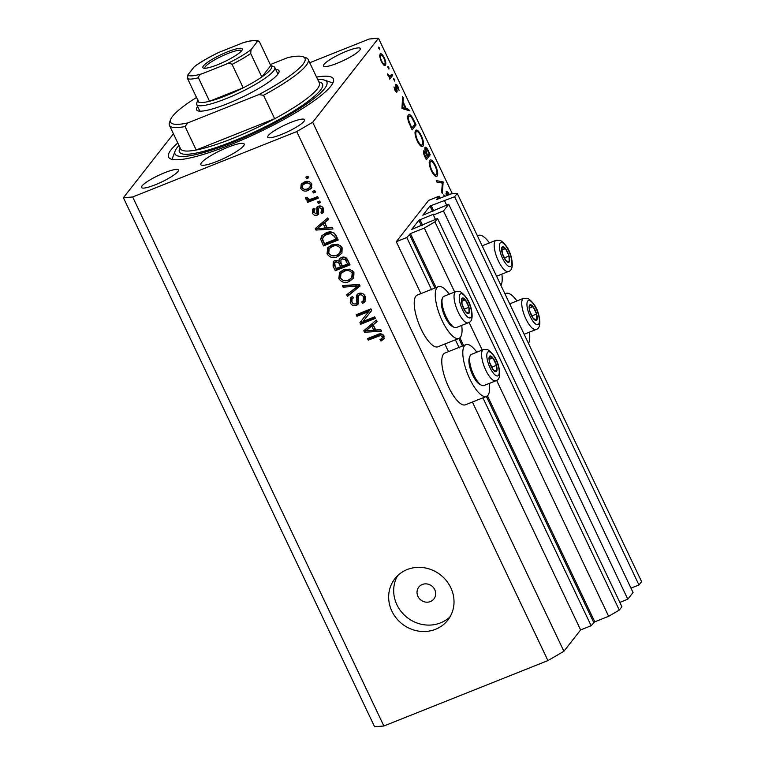 <?xml version="1.0" encoding="UTF-8"?>
<svg xmlns="http://www.w3.org/2000/svg" width="765" height="765" viewBox="0 0 765 765"><rect width="100%" height="100%" fill="white"/><g stroke="black" fill="none" stroke-linecap="round" stroke-linejoin="round"><path stroke-width="1.15" d="M439.129 196.203L428.61 200.392L396.28 241.692L406.789 237.504L410.423 233.602L424.298 228.066L434.941 221.869L437.561 218.522L411.685 229.443L418.847 220.253L433.373 214.267L434.023 214.143L433.382 215.003L443.471 210.977L448.72 204.284L422.835 215.204L429.997 206.014L454.63 196.729L457.25 193.392L451.063 193.889L436.538 199.56L439.129 196.203L440.105 198.259M630.991 588.142L638.966 584.967L641.596 581.62L457.25 193.392M638.966 584.967L454.63 196.729M446.607 205.125L444.532 200.755M619.841 602.39L627.816 599.205L633.057 592.512L448.72 204.284M627.816 599.205L443.471 210.977M435.448 219.364L433.382 215.003M173.445 133.827L123.404 197.733L374.601 726.75L383.877 725.995L547.931 660.587L563.891 651.283L580.616 629.92L591.135 625.732L594.768 621.83L608.644 616.303L619.287 610.097L621.907 606.75L437.561 218.522M619.287 610.097L434.941 221.869M608.644 616.303L496.638 380.415M482.227 350.054L469.088 322.39M454.678 292.039L424.298 228.066M591.135 625.732L482.925 397.838M459.21 347.893L455.376 339.813M431.661 289.868L406.789 237.504M580.616 629.92L472.407 402.027M448.472 351.623L444.857 344.011M420.922 293.607L396.28 241.692M476.825 352.216A27.836 9.237 68.3 0 0 465.895 344.68L444.857 353.067A27.836 9.237 68.3 0 0 443.423 354.185A27.836 9.237 68.3 0 0 447.611 384.795A27.836 9.237 68.3 0 0 465.483 404.79L486.511 396.404A27.836 9.237 68.3 0 0 487.955 395.285A27.836 9.237 68.3 0 0 489.265 383.428M465.895 344.68A27.836 9.237 68.3 0 0 464.451 345.799A27.836 9.237 68.3 0 0 468.649 376.409A27.836 9.237 68.3 0 0 486.511 396.404M461.716 325.402A27.836 9.237 -111.7 0 1 460.406 337.269A27.836 9.237 -111.7 0 1 458.962 338.388L437.934 346.774A27.836 9.237 -111.7 0 1 420.061 326.779A27.836 9.237 -111.7 0 1 415.873 296.16A27.836 9.237 -111.7 0 1 417.308 295.051L438.345 286.665A27.836 9.237 -111.7 0 1 449.275 294.19M458.962 338.388A27.836 9.237 -111.7 0 1 441.099 318.393A27.836 9.237 -111.7 0 1 436.901 287.783A27.836 9.237 -111.7 0 1 438.345 286.665M505.043 294.047A27.836 9.237 -111.7 0 1 506.038 293.416A27.836 9.237 -111.7 0 1 516.968 300.951M529.409 332.163A27.836 9.237 -111.7 0 1 528.491 343.437M417.939 596.375A9.601 8.893 -141.9 0 0 433.918 598.938A9.601 8.893 -141.9 0 0 434.769 589.672A9.601 8.893 -141.9 0 0 418.799 587.099A9.601 8.893 -141.9 0 0 417.939 596.375M391.89 611.168A33.603 31.126 -141.9 0 0 447.793 620.147A33.603 31.126 -141.9 0 0 450.786 587.692A33.603 31.126 -141.9 0 0 394.883 578.713A33.603 31.126 -141.9 0 0 391.89 611.168M397.618 575.691A33.603 31.126 -141.9 0 0 396.911 604.761A33.603 31.126 -141.9 0 0 450.069 616.762M216.935 161.425A24.002 4.294 154.6 0 1 200.832 164.599A24.002 4.294 154.6 0 1 228.085 147.186A24.002 4.294 154.6 0 1 244.198 144.011A24.002 4.294 154.6 0 1 216.935 161.425M177.796 142.988A91.207 16.304 -25.4 0 0 168.558 157.112A91.207 16.304 -25.4 0 0 229.758 145.044A91.207 16.304 -25.4 0 0 333.339 78.872A91.207 16.304 -25.4 0 0 316.557 77.102M164.714 172.699A20.397 3.643 -25.4 0 0 141.544 187.502A20.397 3.643 -25.4 0 0 155.238 184.805A20.397 3.643 -25.4 0 0 178.408 170.002A20.397 3.643 -25.4 0 0 164.714 172.699M290.91 122.381A20.397 3.643 -25.4 0 0 267.74 137.184A20.397 3.643 -25.4 0 0 281.424 134.487A20.397 3.643 -25.4 0 0 304.594 119.684A20.397 3.643 -25.4 0 0 290.91 122.381M346.66 51.188A20.397 3.643 -25.4 0 0 323.49 65.991A20.397 3.643 -25.4 0 0 337.183 63.285A20.397 3.643 -25.4 0 0 360.353 48.482A20.397 3.643 -25.4 0 0 346.66 51.188M446.378 195.764L446.406 191.403M446.177 191.585C446.98 191.049 448.003 192.025 449.256 194.501L449.304 194.597M448.864 195.008L446.808 192.933L446.923 195.544M445.957 193.22L446.942 192.828L445.957 193.268M444.121 196.662L443.882 194.826L444.771 196.404M443.136 181.936L442.323 193.43L441.644 191.996L442.352 183.093L436.911 182.041L436.232 180.607L443.136 181.936L440.936 182.816M436.117 176.419L437.197 175.988C435.754 177.184 433.841 175.481 431.45 170.872C429.242 165.89 428.668 162.362 429.729 160.315C431.183 159.139 433.105 160.87 435.495 165.517C437.666 170.442 438.23 173.932 437.197 175.988L436.71 176.371M429.729 160.315L430.217 159.923M421.936 146.555L423.016 146.125C421.572 147.32 419.66 145.618 417.269 141.009C415.06 136.027 414.487 132.498 415.548 130.452C417.002 129.275 418.924 131.006 421.314 135.654C423.485 140.578 424.049 144.069 423.016 146.125L422.529 146.507M415.548 130.452L416.045 130.06M409.323 110.724L401.96 108.439L402.591 96.562L403.289 98.016L403.079 101.822L406.301 108.592L408.625 109.261L409.323 110.724M379.689 49.696L378.685 47.134L379.603 47.965L379.784 49.687M563.891 651.283L312.694 122.266L378.493 38.25L369.218 39.005L309.729 62.73M452.345 193.794L378.493 38.25M384.671 65.561L385.445 65.254L383.724 65.044L381.286 61.496L379.784 56.744L380.09 53.961C381.142 53.12 382.519 54.372 384.231 57.719C385.799 61.267 386.201 63.782 385.445 65.254L385.101 65.532M388.869 69.032L387.865 66.469L388.783 67.301L388.964 69.022M391.957 74.157L392.598 75.505L389.739 79.139L389.528 77.265L387.339 73.918L389.997 76.366L388.888 76.806L391.957 74.157M394.597 81.09L393.593 78.537L394.511 79.359L394.692 81.09M396.547 92.211L394.931 90.232L394.004 86.923L396.337 90.71L395.639 84.533C396.232 84.054 397.016 84.772 397.982 86.675L399.072 90.289L396.289 85.852L397.188 90.978L396.796 92.192M395.409 91.121L396.337 90.71M395.505 86.129L396.394 85.776L395.515 86.158M408.328 115.066C409.715 113.746 411.56 115.477 413.846 120.268L416.045 124.896L412.144 129.878L408.606 121.941C407.525 118.46 407.429 116.165 408.328 115.066L408.854 114.645M423.657 150.848L425.302 151.508L424.938 147.368C425.818 146.784 426.947 147.903 428.314 150.715L430.226 154.76L426.325 159.742L424.938 156.825C423.58 154.109 423.15 152.12 423.657 150.848L423.887 150.657M362.973 321.491L374.697 316.825L375.433 318.374L360.707 324.245L359.923 322.591L368.663 311.613L356.93 316.289L356.194 314.74L370.92 308.869L371.704 310.533L362.973 321.491L371.694 310.514M358.718 293.435C361.625 292.603 363.796 293.607 365.24 296.428L364.972 301.716L362.639 303.409L361.711 301.936L363.289 300.731L363.452 296.983C362.62 295.185 361.3 294.515 359.502 294.974L358.536 295.663L357.982 304.279L356.356 305.455C353.659 306.258 351.623 305.35 350.265 302.73L350.475 297.862L352.483 296.39L353.411 297.862L352.043 298.905L351.957 301.984C352.732 303.686 353.966 304.317 355.649 303.887L356.911 302.806L356.299 297.145L357.035 294.64L358.718 293.435M358.03 301.381L356.691 303.179L358.03 301.381L357.886 298.618L357.408 295.72L356.299 297.145M342.357 285.594L359.311 284.427L360.066 286.024L347.473 296.361L346.708 294.764L358.01 285.995L343.122 287.2L342.357 285.594M353.937 272.627L353.717 277.953L349.385 281.472C345.091 283.404 341.572 282.457 338.828 278.642L339.517 272.57L343.59 269.72L349.595 269.127L353.937 272.627M342.146 247.803L341.926 253.129L337.595 256.657C333.301 258.58 329.782 257.633 327.038 253.817L327.736 247.755L331.8 244.896L337.814 244.312L342.146 247.803M327.2 227.807L332.211 227.358L332.976 228.974L315.993 230.074L315.276 228.563L327.736 217.92L328.501 219.536L324.723 222.596L327.2 227.807M305.828 177.069L307.932 176.227L308.668 177.776L306.564 178.618L305.828 177.069M383.877 725.995L132.68 196.978L296.734 131.57L312.694 122.266M547.931 660.587L296.734 131.57M304.221 182.089C307.31 180.617 309.863 181.257 311.852 184.002L311.412 188.276L308.285 190.389C305.235 191.805 302.72 191.154 300.769 188.429L301.219 184.136L304.221 182.089M312.646 191.413L314.75 190.581L315.486 192.13L313.382 192.971L312.646 191.413M312.053 198.804L317.599 196.586L318.336 198.145L307.635 202.409L306.899 200.86L308.601 200.181L305.837 199.101L305.713 197.408L307.52 197.38L307.826 198.508L309.729 199.397L312.053 198.804M317.618 201.893L319.722 201.052L320.459 202.601L318.355 203.442L317.618 201.893M314.74 209.725L313.937 212.345L316.175 213.77L316.825 212.919L316.844 207.248L318.297 206.225C320.602 205.517 322.333 206.282 323.499 208.52L323.308 212.345L321.807 213.598L320.879 212.115L321.826 211.36L321.912 209.027L319.301 207.678L318.498 208.415L318.317 214.363L317.121 215.233C315.017 215.826 313.459 215.089 312.436 213.005L312.483 209.323L313.813 208.252L314.74 209.725L314.004 210.318L315.113 208.893M321.013 206.12L318.498 208.415M316.175 213.77L317.944 211.494L317.561 206.607M325.995 232.914C330.231 230.906 333.607 231.814 336.141 235.63L338.226 240.028L323.509 245.9L320.65 239.206L321.692 235.85L325.995 232.914M341.362 257.461C344.279 256.447 346.44 257.375 347.836 260.253L350.016 264.853L335.29 270.724L333.091 266.086L333.215 261.716L334.85 260.521L338.732 260.951L339.402 258.828L341.362 257.461M375.72 330.002L380.741 329.552L381.505 331.168L364.522 332.268L363.805 330.757L376.256 320.114L377.021 321.73L373.243 324.79L375.72 330.002M384.107 338.761L380.98 341.066L380.052 339.593L382.127 338.264L382.28 336.638L380.435 335.529L368.261 340.148L367.525 338.589L377.518 334.611C380.157 333.196 382.328 333.664 384.04 336.017L383.829 339.172M123.404 197.733L132.68 196.978M308.276 176.954L306.564 178.618M307.683 177.193L307.339 176.466M311.871 187.54L308.285 190.389M309.404 188.965L304.394 189.328M302.194 187.578L301.879 187.004L300.769 188.429M301.879 187.004L301.879 183.447M309.395 181.697L306.172 182.175L303.762 183.782L302.644 185.207L302.309 187.855C303.762 189.538 305.512 189.863 307.549 188.84L309.968 187.234L310.303 184.575C308.85 182.902 307.1 182.577 305.063 183.6L302.644 185.207M309.968 187.234L311.078 185.809L311.537 183.428M306.172 182.175L305.063 183.6M311.384 183.208L310.303 184.575M315.094 191.307L313.382 192.971M314.501 191.546L314.147 190.82M317.944 197.322L308.744 200.985L307.635 202.409M308.744 200.985L308.4 200.258M309.213 199.407L308.601 200.181M307.807 198.479L306.947 197.676L305.837 199.101M320.066 201.778L318.355 203.442M319.474 202.017L319.12 201.291M323.748 211.599L321.807 213.598M322.926 212.173L322.151 210.939M321.826 211.36L322.935 209.935L323.146 207.889M322.993 207.65L321.912 209.027M320.411 206.254L319.607 206.99M318.737 213.559L317.121 215.233M318.24 213.808L315.792 213.856M313.86 212.163L313.554 211.58L312.436 213.005M313.554 211.58L313.21 208.644M317.284 212.345L317.944 211.494M332.354 227.664L317.628 228.62M317.217 228.649L315.993 230.074M317.112 228.649L316.547 227.473M328.319 219.153L324.723 222.596M325.23 227.989L326.349 226.564L324.36 222.366L317.169 228.706L325.23 227.989L323.241 223.791L317.169 228.706M324.36 222.366L323.241 223.791M337.834 239.206L324.618 244.475L323.509 245.9M324.618 244.475L321.769 237.781L320.65 239.206M321.769 237.781L322.314 235.161M333.005 232.378L327.831 233.048L324.436 235.276L322.534 238.814L323.241 241.042L324.494 243.662L335.768 239.158L334.506 236.5L330.595 233.631L326.712 234.472L323.327 236.701M335.768 239.158L336.887 237.743L334.353 233.162M327.831 233.048L326.712 234.472M331.704 232.206L330.595 233.631M335.625 235.075L334.506 236.5M341.878 253.215L337.595 256.657M338.713 255.233L331.867 255.72M329.6 254.372L328.156 252.393L327.038 253.817M328.156 252.393L328.348 247.057M330.585 247.019L329.17 248.797L328.759 253.119C330.891 256.026 333.607 256.686 336.887 255.089L339.899 253.033L340.435 248.501C338.35 245.661 335.711 244.982 332.498 246.464L329.476 248.443L330.585 247.019L333.607 245.039L332.498 246.464M339.899 253.033L341.008 251.609L341.553 247.076L340.482 245.622M338.732 244.609L333.607 245.039M341.553 247.076L340.435 248.501M349.624 264.03L336.409 269.299L335.29 270.724M336.409 269.299L334.209 264.661L333.846 261.085M340.062 258.178L338.732 260.951M347.559 263.982L348.668 262.558L346.316 258.054L343.227 257.585L340.894 259.861L341.037 263.179L342.395 266.038L347.559 263.982L345.197 259.478L342.108 259.01L340.894 259.861M345.197 259.478L346.143 257.901M337.518 260.368L334.735 262.739L335.07 265.943L336.275 268.486L340.674 266.727L338.512 262.519L335.825 261.974L334.735 262.739M340.674 266.727L341.792 265.302L339.01 260.597M336.944 260.549L335.825 261.974M339.622 261.095L338.512 262.519M343.227 257.585L342.108 259.01M347.214 259.478L346.096 260.903M353.659 278.039L349.385 281.472M350.504 280.047L343.657 280.545M341.381 279.196L339.937 277.217L338.828 278.642M339.937 277.217L340.138 271.871M342.376 271.843L340.961 273.621L340.54 277.944C342.682 280.851 345.388 281.51 348.677 279.914L351.68 277.848L352.216 273.325C350.141 270.485 347.492 269.806 344.279 271.288L341.257 273.258L345.397 269.863L344.279 271.288M351.68 277.848L352.799 276.423L353.334 271.9L352.263 270.437M350.523 269.423L345.397 269.863M353.334 271.9L352.216 273.325M359.894 285.661L347.473 296.361M348.582 294.936L348.018 293.741M343.122 287.2L344.231 285.775L359.12 284.57L358.01 285.995M365.441 300.961L362.639 303.409M363.757 301.984L363.098 300.941M363.289 300.731L364.408 299.306L364.57 295.558L363.452 296.983M364.57 295.558L363.882 294.468M362.237 293.406L360.611 293.55L359.502 294.974M360.611 293.55L358.536 295.663M358.45 303.485L356.356 305.455M357.465 304.03L353.774 303.906M352.828 303.275L351.374 301.305L350.265 302.73M351.374 301.305L351.125 297.203M353.162 297.47L352.043 298.905M357.408 295.72L357.685 293.999M375.041 317.551L361.826 322.82L360.707 324.245M361.826 322.82L361.042 321.185M356.93 316.289L358.049 314.864L369.782 310.188L368.663 311.613M358.049 314.864L357.704 314.138M380.884 329.858L366.158 330.815M365.737 330.843L364.522 332.268M365.632 330.843L365.077 329.667M376.849 321.357L373.243 324.79M373.76 330.184L374.879 328.759L372.88 324.561L365.689 330.901L373.76 330.184L371.771 325.986L365.689 330.901M372.88 324.561L371.771 325.986M384.26 338.436L380.98 341.066M382.089 339.641L381.553 338.78M382.127 338.264L383.246 336.839L383.399 335.213L382.28 336.638M383.399 335.213L382.863 334.525M382.682 334.401L381.553 334.104L380.435 335.529M381.553 334.104L369.371 338.723L368.261 340.148M369.371 338.723L369.026 337.996M500.941 285.412A27.836 9.237 68.3 0 0 501.859 274.138M489.418 242.926A27.836 9.237 68.3 0 0 478.488 235.4A27.836 9.237 68.3 0 0 477.494 236.031M378.752 48.31L379.603 47.965M383.753 57.911L384.231 57.719M379.689 55.606L380.721 55.29C380.157 56.419 380.454 58.341 381.639 61.057C382.949 63.591 384.011 64.547 384.814 63.906C385.388 62.787 385.072 60.875 383.887 58.178C382.577 55.625 381.525 54.659 380.721 55.29L379.689 55.702M381.161 61.238L381.639 61.057M383.275 64.623L384.814 63.906M387.932 67.636L388.783 67.301M389.022 76.93L392.598 75.505M387.501 74.463L387.989 74.262M387.788 75.2L388.266 75.008M393.659 79.703L394.511 79.359M394.138 87.736L394.683 87.516M395.39 91.092L396.136 90.796M397.504 86.866L397.982 86.675M395.639 86.789L396.194 86.569M396.165 88.797L396.681 88.597M395.725 91.561L397.188 90.978M402.495 98.331L403.289 98.016M402.294 102.137L403.079 101.822M404.465 109.319L406.301 108.592M406.789 109.997L408.625 109.261M403.021 103.036L402.772 107.578L405.555 108.372L403.021 103.036L402.237 103.352M401.988 107.884L402.772 107.578M403.719 109.108L405.555 108.372M413.597 125.871L416.045 124.896M411.905 128.023L415.013 124.064L412.067 118.212C410.681 116.127 409.648 115.525 408.959 116.414C408.233 117.361 408.357 119.311 409.342 122.247L411.905 128.023L411.369 128.243M408.787 122.467L409.342 122.247M407.735 116.902L409.39 116.07L407.745 116.729M420.769 135.864L421.314 135.654M415.013 132.106L416.179 131.79C415.366 133.502 415.844 136.38 417.642 140.435C419.603 144.25 421.18 145.704 422.385 144.786C423.198 143.084 422.72 140.225 420.941 136.218C418.981 132.345 417.394 130.863 416.179 131.79L415.003 132.259M417.107 140.645L417.642 140.435M420.444 145.713L422.385 144.786M427.778 155.735L430.226 154.76M423.418 152.264L425.302 151.508M427.759 150.935L428.314 150.715M425.225 156.07L426.086 157.886L427.339 156.29L426.908 155.391C425.923 153.077 425.053 152.006 424.298 152.178L425.225 156.07L424.69 156.28M425.55 158.106L426.086 157.886M423.437 152.522L424.432 152.072L423.437 152.465M427.319 154.893L427.74 155.783L429.194 153.928L428.285 152.015C427.262 149.634 426.363 148.534 425.579 148.706L427.319 154.893L426.774 155.104M427.195 155.993L427.74 155.783M425.149 152.388L426.038 152.034M424.69 149.06L425.713 148.592L424.68 149.003M434.95 165.728L435.495 165.517M429.194 161.97L430.36 161.654C429.538 163.366 430.026 166.244 431.823 170.299C433.784 174.114 435.361 175.567 436.566 174.649C437.379 172.947 436.901 170.088 435.122 166.082C433.162 162.209 431.575 160.727 430.36 161.654L429.184 162.123M431.288 170.509L431.823 170.299M434.625 175.577L436.566 174.649M441.319 182.892L443.222 182.127M448.711 194.721L449.256 194.501M446.081 194.195L446.684 193.956M444.006 196.003L444.695 195.725M531.034 304.843A8.396 2.783 68.3 0 0 529.6 305.139A8.396 2.783 68.3 0 0 529.734 311.097A8.396 2.783 68.3 0 0 533.31 318.527A8.396 2.783 68.3 0 0 536.743 320.009A8.396 2.783 68.3 0 0 536.609 314.052A8.396 2.783 68.3 0 0 533.033 306.612A8.396 2.783 68.3 0 0 531.034 304.843M531.034 305.99L529.6 305.139L529.734 311.097L533.31 318.527L536.743 320.009L536.609 314.052L533.033 306.612L531.034 305.99M524.14 334.257L536.026 329.524A16.801 5.575 -111.7 0 1 534.085 329.38A16.801 5.575 -111.7 0 1 523.709 313.468A16.801 5.575 -111.7 0 1 523.585 298.312L511.556 303.103A16.801 5.575 68.3 0 0 510.15 304.795M531.771 315.974L536.609 314.052M529.39 308.075L533.033 306.612M490.891 356.108A8.396 2.783 68.3 0 0 489.457 356.404A8.396 2.783 68.3 0 0 489.59 362.361A8.396 2.783 68.3 0 0 493.167 369.791A8.396 2.783 68.3 0 0 496.6 371.274A8.396 2.783 68.3 0 0 496.466 365.307A8.396 2.783 68.3 0 0 492.89 357.877A8.396 2.783 68.3 0 0 490.891 356.108M490.891 357.255L489.457 356.404L489.59 362.361L493.167 369.791L496.6 371.274L496.466 365.307L492.89 357.877L490.891 357.255M480.066 384.508A15.166 5.03 -111.7 0 1 479.818 384.393A15.166 5.03 -111.7 0 1 471.527 372.412A15.166 5.03 -111.7 0 1 469.299 358.01L469.987 356.088A16.801 5.575 68.3 0 0 472.454 372.039A16.801 5.575 68.3 0 0 481.634 385.311A16.801 5.575 68.3 0 0 481.912 385.436A16.801 5.575 68.3 0 0 483.853 385.579L495.883 380.788A16.801 5.575 -111.7 0 1 493.941 380.645A16.801 5.575 -111.7 0 1 483.566 364.733A16.801 5.575 -111.7 0 1 483.442 349.576L487.879 349.72C493.521 353.698 497.202 359.588 498.923 367.41C500.54 375.386 499.526 379.851 495.883 380.788M483.442 349.576L471.412 354.367A16.801 5.575 68.3 0 0 469.987 356.088M491.627 367.238L496.466 365.307M489.246 359.33L492.89 357.877M463.341 298.082A8.396 2.783 68.3 0 0 461.907 298.379A8.396 2.783 68.3 0 0 462.041 304.336A8.396 2.783 68.3 0 0 465.617 311.776A8.396 2.783 68.3 0 0 469.05 313.248A8.396 2.783 68.3 0 0 468.916 307.291A8.396 2.783 68.3 0 0 465.34 299.861A8.396 2.783 68.3 0 0 463.341 298.082M463.341 299.23L461.907 298.379L462.041 304.336L465.617 311.776L469.05 313.248L468.916 307.291L465.34 299.861L463.341 299.23M452.517 326.483A15.166 5.03 -111.7 0 1 452.268 326.368A15.166 5.03 -111.7 0 1 443.977 314.386A15.166 5.03 -111.7 0 1 441.749 299.985L442.438 298.073A16.801 5.575 68.3 0 0 444.905 314.013A16.801 5.575 68.3 0 0 454.085 327.286A16.801 5.575 68.3 0 0 454.362 327.42A16.801 5.575 68.3 0 0 456.303 327.563L468.333 322.763A16.801 5.575 -111.7 0 1 466.392 322.62A16.801 5.575 -111.7 0 1 456.017 306.708A16.801 5.575 -111.7 0 1 455.892 291.551L460.329 291.704C465.971 295.673 469.653 301.573 471.374 309.385C472.99 317.37 471.976 321.826 468.333 322.763M455.892 291.551L443.863 296.351A16.801 5.575 68.3 0 0 442.438 298.073M464.078 309.213L468.916 307.291M461.687 301.314L465.34 299.861M503.485 246.818A8.396 2.783 68.3 0 0 502.05 247.114A8.396 2.783 68.3 0 0 502.184 253.081A8.396 2.783 68.3 0 0 505.761 260.511A8.396 2.783 68.3 0 0 509.194 261.984A8.396 2.783 68.3 0 0 509.06 256.026A8.396 2.783 68.3 0 0 505.483 248.596A8.396 2.783 68.3 0 0 503.485 246.818M503.485 247.965L502.05 247.114L502.184 253.081L505.761 260.511L509.194 261.984L509.06 256.026L505.483 248.596L503.485 247.965M496.59 276.242L508.476 271.499A16.801 5.575 -111.7 0 1 506.535 271.355A16.801 5.575 -111.7 0 1 496.16 255.443A16.801 5.575 -111.7 0 1 496.036 240.287L484.006 245.087A16.801 5.575 68.3 0 0 482.591 246.77M504.221 257.958L509.06 256.026M501.83 250.05L505.483 248.596M275.687 69.376A45.604 8.157 154.6 0 1 278.929 72.369A45.604 8.157 154.6 0 1 227.186 103.791A45.604 8.157 154.6 0 1 197.906 110.839A45.604 8.157 154.6 0 1 197.638 106.431M270.743 65.561L273.526 66.507A43.203 7.727 154.6 0 1 274.778 67.463A43.203 7.727 154.6 0 1 225.723 98.809A43.203 7.727 154.6 0 1 196.729 104.528L199.77 110.925A43.203 7.727 -25.4 0 0 199.904 111.154M169.419 125.336L180.559 148.802A76.806 13.732 -25.4 0 0 196.203 150.017A76.806 13.732 -25.4 0 0 232.091 138.647A76.806 13.732 -25.4 0 0 274.673 118.728L196.203 150.017L185.063 126.55A76.806 13.732 154.6 0 1 169.419 125.336A76.806 13.732 154.6 0 1 169.505 122.534L170.652 119.464A74.406 13.301 -25.4 0 0 187.779 122.926L185.063 126.55M178.962 145.436A84.007 15.023 -25.4 0 0 175.156 150.954A84.007 15.023 -25.4 0 0 231.432 142.912A84.007 15.023 -25.4 0 0 305.025 104.977A84.007 15.023 -25.4 0 0 324.398 80.096A84.007 15.023 -25.4 0 0 317.714 79.55M263.533 95.262L258.79 94.621A74.406 13.301 -25.4 0 0 302.835 56.696L305.943 57.748A76.806 13.732 154.6 0 1 308.171 59.45A76.806 13.732 154.6 0 1 263.533 95.262L274.673 118.728A76.806 13.732 -25.4 0 0 319.311 82.916L308.171 59.45M302.835 56.696A74.406 13.301 -25.4 0 0 287.783 57.595L270.274 64.576M196.519 97.48A74.406 13.301 -25.4 0 0 170.652 119.464M258.79 94.621L187.779 122.926M277.905 74.109A43.203 7.727 -25.4 0 0 277.819 73.861L274.778 67.463M217.518 64.748A21.841 3.902 154.6 0 1 203.49 68.114A21.841 3.902 154.6 0 1 208.529 61.649A21.841 3.902 154.6 0 1 227.664 51.781A21.841 3.902 154.6 0 1 242.295 49.696A21.841 3.902 154.6 0 1 217.518 64.748M241.616 50.777A20.397 3.643 -25.4 0 0 227.932 53.493A20.397 3.643 -25.4 0 0 204.762 68.276M197.934 99.871A40.803 7.296 -25.4 0 0 198.737 102.137A40.803 7.296 -25.4 0 0 209.553 101.248A40.803 7.296 -25.4 0 0 225.264 95.969A40.803 7.296 -25.4 0 0 243.203 87.832A40.803 7.296 -25.4 0 0 261.831 76.978A40.803 7.296 -25.4 0 0 270.753 65.589L259.612 42.123L258.819 41.186L257.241 41.721A38.403 6.866 -25.4 0 0 242.658 42.917L219.239 52.25A38.403 6.866 -25.4 0 0 194.147 66.88L187.932 74.807A38.403 6.866 -25.4 0 0 202.515 73.612L225.933 64.279A38.403 6.866 -25.4 0 0 251.035 49.649L257.241 41.721M202.515 73.612C200.105 74.234 198.737 75.63 198.412 77.781L209.553 101.248L243.203 87.832L232.063 64.365C230.112 63.113 228.075 63.084 225.933 64.279M196.729 104.528A43.203 7.727 154.6 0 1 196.777 102.95L197.81 100.196M251.035 49.649L250.691 53.512L261.831 76.978L270.753 65.589M194.147 66.88L194.578 66.44C200.698 61.975 208.577 57.394 218.216 52.699L219.239 52.25M242.658 42.917L244.064 42.429C255.806 39.12 257.776 40.717 258.819 41.186M198.737 102.137L187.588 78.671L187.932 74.807M433.726 210.997L431.068 205.393M432.579 211.446L429.997 206.014M422.576 225.235L419.918 219.632M421.429 225.685L418.847 220.253M594.768 621.83L487.448 395.83M463.6 345.598L459.899 337.805M436.05 287.573L410.423 233.602M593.697 622.452L486.387 396.452M462.452 346.057L458.837 338.436M434.903 288.032L409.351 234.224M317.733 209.514L316.614 210.939M320.908 225.226L319.789 226.65M322.62 240.267L321.51 241.692M334.209 264.661L333.091 266.086M340.492 262.567L339.373 263.992M356.49 284.838L355.381 286.263M357.886 298.618L356.767 300.043M369.428 327.42L368.319 328.845M379.478 334.688L378.369 336.112M413.291 120.488L413.846 120.268M410.872 127.191L411.407 126.971M529.868 300.645A12.957 4.303 68.3 0 0 527.869 310.294A12.957 4.303 68.3 0 0 536.475 324.503A12.957 4.303 68.3 0 0 538.474 314.845A12.957 4.303 68.3 0 0 529.868 300.645M489.724 351.91A12.957 4.303 68.3 0 0 487.726 361.558A12.957 4.303 68.3 0 0 496.332 375.768A12.957 4.303 68.3 0 0 498.331 366.11A12.957 4.303 68.3 0 0 489.724 351.91M462.175 293.884A12.957 4.303 68.3 0 0 460.176 303.542A12.957 4.303 68.3 0 0 468.782 317.743A12.957 4.303 68.3 0 0 470.781 308.094A12.957 4.303 68.3 0 0 462.175 293.884M502.318 242.62A12.957 4.303 68.3 0 0 500.32 252.278A12.957 4.303 68.3 0 0 508.926 266.478A12.957 4.303 68.3 0 0 510.924 256.83A12.957 4.303 68.3 0 0 502.318 242.62M318.842 81.922A79.206 14.162 154.6 0 1 303.523 104.633A79.206 14.162 154.6 0 1 232.55 141.487A79.206 14.162 154.6 0 1 180.091 147.808M198.412 77.781A40.803 7.296 154.6 0 1 187.588 78.671M250.691 53.512A40.803 7.296 154.6 0 1 232.063 64.365M504.948 293.856L506.038 293.416M318.661 208.118L319.78 206.693M316.614 213.445L317.733 212.02M477.398 235.83L478.488 235.4M536.026 329.524C539.669 328.587 540.683 324.121 539.067 316.146C537.346 308.324 533.664 302.433 528.022 298.455L523.585 298.312M479.818 384.393L481.634 385.311M452.268 326.368L454.085 327.286M508.476 271.499C512.12 270.561 513.133 266.105 511.517 258.121C509.796 250.308 506.114 244.408 500.473 240.44L496.036 240.287M324.398 80.096L332.909 82.964M175.156 150.954L172.01 159.369"/></g></svg>
